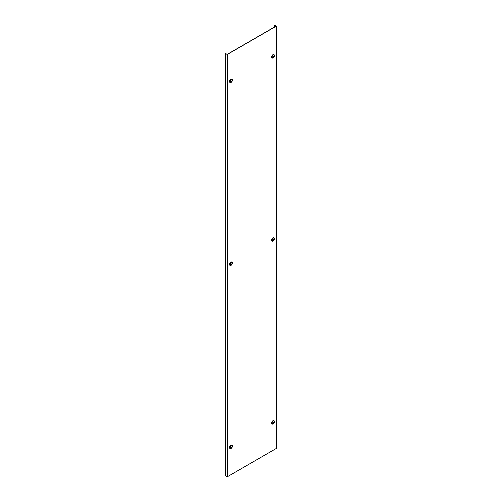 <?xml version="1.0" encoding="UTF-8"?>
<svg xmlns="http://www.w3.org/2000/svg" width="502" height="502" viewBox="0 0 502 502"><rect width="100%" height="100%" fill="white"/><g stroke="black" fill="none" stroke-linecap="round" stroke-linejoin="round"><path stroke-width="0.75" d="M273.295 57.899A1.895 1.098 -60 0 1 273.226 57.943A1.895 1.098 -60 0 1 272.272 58.037A1.895 1.098 -60 0 1 271.984 56.519A1.895 1.098 -60 0 1 273.226 54.843A1.895 1.098 -60 0 1 274.174 54.749A1.895 1.098 -60 0 1 274.563 55.709M272.172 57.962A1.895 1.098 -60 0 1 272.053 57.912A1.895 1.098 -60 0 1 271.764 56.387A1.895 1.098 -60 0 1 273.006 54.718A1.895 1.098 -60 0 1 273.954 54.624A1.895 1.098 -60 0 1 274.054 54.699M274.563 55.76A1.726 0.998 -60 0 1 274.512 56.205A1.726 0.998 -60 0 1 273.703 57.604A1.726 0.998 -60 0 1 272.479 57.956A1.726 0.998 -60 0 1 272.122 57.165A1.726 0.998 -60 0 1 272.875 55.433A1.726 0.998 -60 0 1 274.205 54.969A1.726 0.998 -60 0 1 274.563 55.76M272.423 57.918A1.726 0.998 -60 0 1 272.36 57.887A1.726 0.998 -60 0 1 272.002 57.096A1.726 0.998 -60 0 1 272.755 55.364A1.726 0.998 -60 0 1 274.086 54.9A1.726 0.998 -60 0 1 274.142 54.938M274.475 56.023A1.337 0.772 120 0 0 274.462 55.885A2.755 1.588 -0 0 1 272.592 56.971A1.337 0.772 120 0 0 272.586 57.115A1.337 0.772 120 0 0 272.592 57.253L274.462 56.168A1.337 0.772 120 0 0 274.475 56.023M274.462 56.168A2.755 1.588 180 0 1 272.592 57.253M273.295 240.941A1.895 1.098 -60 0 1 273.226 240.985A1.895 1.098 -60 0 1 272.272 241.079A1.895 1.098 -60 0 1 271.984 239.561A1.895 1.098 -60 0 1 273.226 237.885A1.895 1.098 -60 0 1 274.174 237.791A1.895 1.098 -60 0 1 274.563 238.751M272.172 241.004A1.895 1.098 -60 0 1 272.053 240.954A1.895 1.098 -60 0 1 271.764 239.435A1.895 1.098 -60 0 1 273.006 237.76A1.895 1.098 -60 0 1 273.954 237.666A1.895 1.098 -60 0 1 274.054 237.741M274.563 238.801A1.726 0.998 -60 0 1 274.512 239.247A1.726 0.998 -60 0 1 273.703 240.646A1.726 0.998 -60 0 1 272.479 240.998A1.726 0.998 -60 0 1 272.122 240.213A1.726 0.998 -60 0 1 272.875 238.475A1.726 0.998 -60 0 1 274.205 238.011A1.726 0.998 -60 0 1 274.563 238.801M272.423 240.96A1.726 0.998 -60 0 1 272.36 240.929A1.726 0.998 -60 0 1 272.002 240.138A1.726 0.998 -60 0 1 272.755 238.406A1.726 0.998 -60 0 1 274.086 237.942A1.726 0.998 -60 0 1 274.142 237.979M274.475 239.065A1.337 0.772 120 0 0 274.462 238.933A2.755 1.588 -0 0 1 272.592 240.012A1.337 0.772 120 0 0 272.586 240.157A1.337 0.772 120 0 0 272.592 240.295L274.462 239.216A1.337 0.772 120 0 0 274.475 239.065M274.462 239.216A2.755 1.588 180 0 1 272.592 240.295M273.295 423.983A1.895 1.098 -60 0 1 273.226 424.027A1.895 1.098 -60 0 1 272.272 424.121A1.895 1.098 -60 0 1 271.984 422.602A1.895 1.098 -60 0 1 273.226 420.933A1.895 1.098 -60 0 1 274.174 420.839A1.895 1.098 -60 0 1 274.563 421.793M272.172 424.046A1.895 1.098 -60 0 1 272.053 423.995A1.895 1.098 -60 0 1 271.764 422.477A1.895 1.098 -60 0 1 273.006 420.801A1.895 1.098 -60 0 1 273.954 420.714A1.895 1.098 -60 0 1 274.054 420.783M274.563 421.843A1.726 0.998 -60 0 1 274.512 422.289A1.726 0.998 -60 0 1 273.703 423.688A1.726 0.998 -60 0 1 272.479 424.046A1.726 0.998 -60 0 1 272.122 423.255A1.726 0.998 -60 0 1 272.875 421.517A1.726 0.998 -60 0 1 274.205 421.059A1.726 0.998 -60 0 1 274.563 421.843M272.423 424.002A1.726 0.998 -60 0 1 272.36 423.977A1.726 0.998 -60 0 1 272.002 423.186A1.726 0.998 -60 0 1 272.755 421.448A1.726 0.998 -60 0 1 274.086 420.99A1.726 0.998 -60 0 1 274.142 421.027M274.475 422.113A1.337 0.772 120 0 0 274.462 421.975A2.755 1.588 -0 0 1 272.592 423.054A1.337 0.772 120 0 0 272.586 423.199A1.337 0.772 120 0 0 272.592 423.337L274.462 422.257A1.337 0.772 120 0 0 274.475 422.113M274.462 422.257A2.755 1.588 180 0 1 272.592 423.337M231.045 82.29A1.895 1.098 -60 0 1 230.97 82.334A1.895 1.098 -60 0 1 230.023 82.428A1.895 1.098 -60 0 1 229.734 80.91A1.895 1.098 -60 0 1 230.97 79.241A1.895 1.098 -60 0 1 231.918 79.147A1.895 1.098 -60 0 1 232.313 80.1M229.922 82.353A1.895 1.098 -60 0 1 229.803 82.303A1.895 1.098 -60 0 1 229.514 80.784A1.895 1.098 -60 0 1 230.751 79.109A1.895 1.098 -60 0 1 231.698 79.015A1.895 1.098 -60 0 1 231.805 79.09M229.872 81.562A1.726 0.998 -60 0 1 230.625 79.824A1.726 0.998 -60 0 1 231.955 79.366A1.726 0.998 -60 0 1 232.313 80.151A1.726 0.998 -60 0 1 232.257 80.596A1.726 0.998 -60 0 1 231.447 81.995A1.726 0.998 -60 0 1 230.23 82.353A1.726 0.998 -60 0 1 229.872 81.562M230.173 82.309A1.726 0.998 -60 0 1 230.111 82.278A1.726 0.998 -60 0 1 229.753 81.493A1.726 0.998 -60 0 1 230.506 79.755A1.726 0.998 -60 0 1 231.836 79.291A1.726 0.998 -60 0 1 231.893 79.335M230.33 81.506A1.337 0.772 120 0 0 230.343 81.644L232.213 80.565A1.337 0.772 120 0 0 232.219 80.42A1.337 0.772 120 0 0 232.213 80.282A2.755 1.588 -0 0 1 230.343 81.362A1.337 0.772 120 0 0 230.33 81.506M232.213 80.565A2.755 1.588 180 0 1 230.343 81.644M231.045 265.332A1.895 1.098 -60 0 1 230.97 265.382A1.895 1.098 -60 0 1 230.023 265.47A1.895 1.098 -60 0 1 229.734 263.952A1.895 1.098 -60 0 1 230.97 262.282A1.895 1.098 -60 0 1 231.918 262.188A1.895 1.098 -60 0 1 232.313 263.142M229.922 265.401A1.895 1.098 -60 0 1 229.803 265.345A1.895 1.098 -60 0 1 229.514 263.826A1.895 1.098 -60 0 1 230.751 262.157A1.895 1.098 -60 0 1 231.698 262.063A1.895 1.098 -60 0 1 231.805 262.138M229.872 264.604A1.726 0.998 -60 0 1 230.625 262.866A1.726 0.998 -60 0 1 231.955 262.408A1.726 0.998 -60 0 1 232.313 263.199A1.726 0.998 -60 0 1 232.257 263.638A1.726 0.998 -60 0 1 231.447 265.037A1.726 0.998 -60 0 1 230.23 265.395A1.726 0.998 -60 0 1 229.872 264.604M230.173 265.357A1.726 0.998 -60 0 1 230.111 265.326A1.726 0.998 -60 0 1 229.753 264.535A1.726 0.998 -60 0 1 230.506 262.797A1.726 0.998 -60 0 1 231.836 262.339A1.726 0.998 -60 0 1 231.893 262.377M230.33 264.554A1.337 0.772 120 0 0 230.343 264.686L232.213 263.606A1.337 0.772 120 0 0 232.219 263.462A1.337 0.772 120 0 0 232.213 263.324A2.755 1.588 -0 0 1 230.343 264.403A1.337 0.772 120 0 0 230.33 264.554M232.213 263.606A2.755 1.588 180 0 1 230.343 264.686M231.045 448.38A1.895 1.098 -60 0 1 230.97 448.424A1.895 1.098 -60 0 1 230.023 448.518A1.895 1.098 -60 0 1 229.734 447A1.895 1.098 -60 0 1 230.97 445.324A1.895 1.098 -60 0 1 231.918 445.23A1.895 1.098 -60 0 1 232.313 446.184M229.922 448.443A1.895 1.098 -60 0 1 229.803 448.393A1.895 1.098 -60 0 1 229.514 446.868A1.895 1.098 -60 0 1 230.751 445.199A1.895 1.098 -60 0 1 231.698 445.105A1.895 1.098 -60 0 1 231.805 445.18M229.872 447.646A1.726 0.998 -60 0 1 230.625 445.914A1.726 0.998 -60 0 1 231.955 445.45A1.726 0.998 -60 0 1 232.313 446.24A1.726 0.998 -60 0 1 232.257 446.686A1.726 0.998 -60 0 1 231.447 448.085A1.726 0.998 -60 0 1 230.23 448.437A1.726 0.998 -60 0 1 229.872 447.646M230.173 448.399A1.726 0.998 -60 0 1 230.111 448.368A1.726 0.998 -60 0 1 229.753 447.577A1.726 0.998 -60 0 1 230.506 445.845A1.726 0.998 -60 0 1 231.836 445.381A1.726 0.998 -60 0 1 231.893 445.418M230.33 447.596A1.337 0.772 120 0 0 230.343 447.734L232.213 446.648A1.337 0.772 120 0 0 232.219 446.504A1.337 0.772 120 0 0 232.213 446.366A2.755 1.588 -0 0 1 230.343 447.451A1.337 0.772 120 0 0 230.33 447.596M232.213 446.648A2.755 1.588 180 0 1 230.343 447.734M227.437 54.316L276.458 26.016L276.458 448.424L227.13 476.9L227.437 54.316M227.13 476.9L225.542 475.984L225.542 53.576L227.13 54.354L276.213 26.016L274.745 25.169L274.745 26.857M225.542 53.576L227.13 54.492M274.745 25.169L276.458 26.016M273.703 57.604A2.761 2.761 0 0 0 274.512 56.205M273.703 240.646A2.761 2.761 0 0 0 274.512 239.247M273.703 423.688A2.761 2.761 0 0 0 274.512 422.289M231.447 81.995A2.761 2.761 0 0 0 232.257 80.596M231.447 265.037A2.761 2.761 0 0 0 232.257 263.638M231.447 448.085A2.761 2.761 0 0 0 232.257 446.686"/></g></svg>
